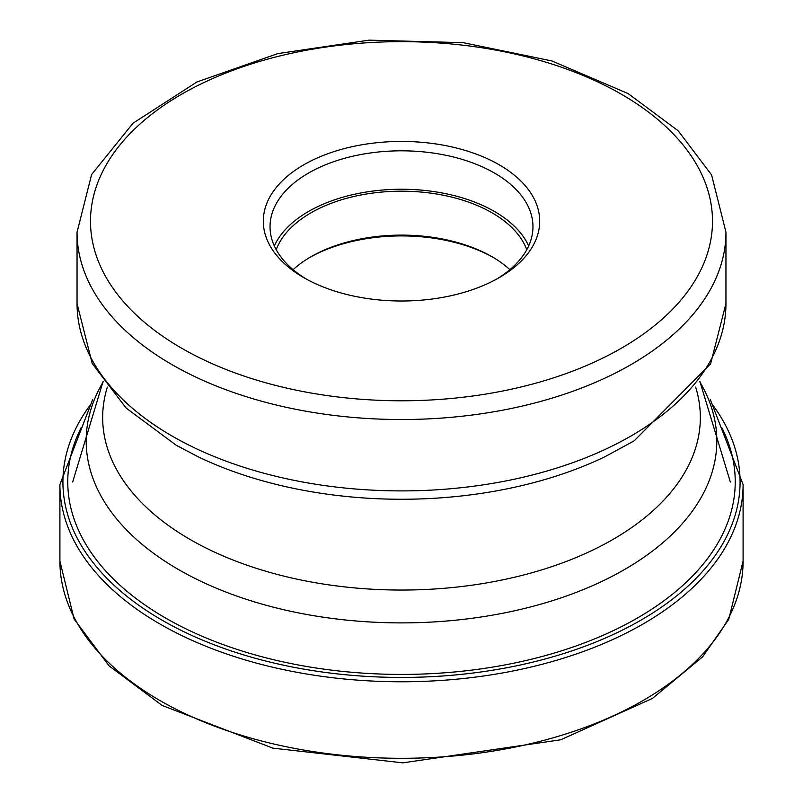 <?xml version="1.0" encoding="UTF-8"?>
<svg xmlns="http://www.w3.org/2000/svg" width="803" height="803" viewBox="0 0 803 803"><rect width="100%" height="100%" fill="white"/><g stroke="black" fill="none" stroke-linecap="round" stroke-linejoin="round"><path stroke-width="1.2" d="M81.143 427.728A333.737 192.68 0 0 0 165.508 617.989A333.737 192.68 0 0 0 571.585 647.519A333.737 192.68 0 0 0 721.857 427.728M499.215 164.806A138.186 79.778 180 0 1 499.215 277.637A138.186 79.778 180 0 1 303.785 277.637L303.785 277.637A138.186 79.778 180 0 1 303.785 164.806A138.186 79.778 180 0 1 499.215 164.806M509.895 269.657A128.099 73.956 0 0 0 492.078 256.769L492.078 256.769A128.099 73.956 0 0 0 310.922 256.769A128.099 73.956 0 0 0 293.105 269.657M309.747 257.462A131.461 75.904 180 0 1 493.253 257.462M276.222 249.713A128.099 73.956 180 0 1 365.164 194.226A128.099 73.956 180 0 1 492.078 212.845A128.099 73.956 180 0 1 526.778 249.713M528.675 245.929A131.461 75.904 0 0 0 494.457 211.48A131.461 75.904 0 0 0 367.101 191.887A131.461 75.904 0 0 0 274.325 245.929M306.224 279.002A131.461 75.904 180 0 1 270.039 226.707A131.461 75.904 180 0 1 351.192 156.595A131.461 75.904 180 0 1 494.457 173.046A131.461 75.904 180 0 1 532.961 226.707A131.461 75.904 180 0 1 496.776 279.002M743.096 561.086A341.596 197.217 180 0 1 532.228 743.287A341.596 197.217 180 0 1 159.948 700.537A341.596 197.217 180 0 1 59.904 561.086L74.107 619.053L109.057 665.858L162.176 705.466L272.869 748.135L402.815 762.85L560.705 739.794L652.357 698.469L702.605 656.864L728.743 619.364L743.096 561.086L743.096 484.56A341.596 197.217 0 0 1 532.228 666.761A341.596 197.217 0 0 1 159.948 624.011A341.596 197.217 0 0 1 59.904 484.56L59.904 561.086M713.335 405.806A338.585 195.48 180 0 1 590.657 644.086A338.585 195.48 180 0 1 162.086 620.187A338.585 195.48 180 0 1 89.665 405.806M181.588 348.191A311.002 179.561 0 0 0 621.412 348.191A311.002 179.561 0 0 0 621.412 94.252A311.002 179.561 0 0 0 181.588 94.252A311.002 179.561 0 0 0 181.588 348.191M725.952 232.197L711.599 174.934L678.194 130.799L628.137 93.59L551.902 60.948L463.09 42.659L369.089 40.15L277.828 53.6L196.926 81.976L133.057 123.19L91.612 174.532L77.048 232.197A324.452 187.32 0 0 0 172.073 364.662A324.452 187.32 0 0 0 525.664 405.264A324.452 187.32 0 0 0 725.952 232.197L725.952 303.574A324.452 187.32 180 0 1 525.664 476.641A324.452 187.32 180 0 1 172.073 436.039A324.452 187.32 180 0 1 77.048 303.574L92.245 363.548L126.151 408.075L176.258 445.274L198.411 456.927A317.928 183.556 180 0 0 604.589 456.927L634.169 440.837L710.605 363.829L725.952 303.574M107.351 387.096A298.836 172.525 0 0 0 190.191 539.516A298.836 172.525 0 0 0 539.857 570.451A298.836 172.525 0 0 0 695.649 387.096M699.674 381.626A315.318 182.05 180 0 1 568.554 595.244A315.318 182.05 180 0 1 178.537 569.568A315.318 182.05 180 0 1 103.326 381.626M92.726 399.462L59.904 484.56M710.274 399.462L743.096 484.56M699.865 381.365L730.339 482.021M72.661 482.021L103.135 381.365M77.048 232.197L77.048 303.574"/></g></svg>
